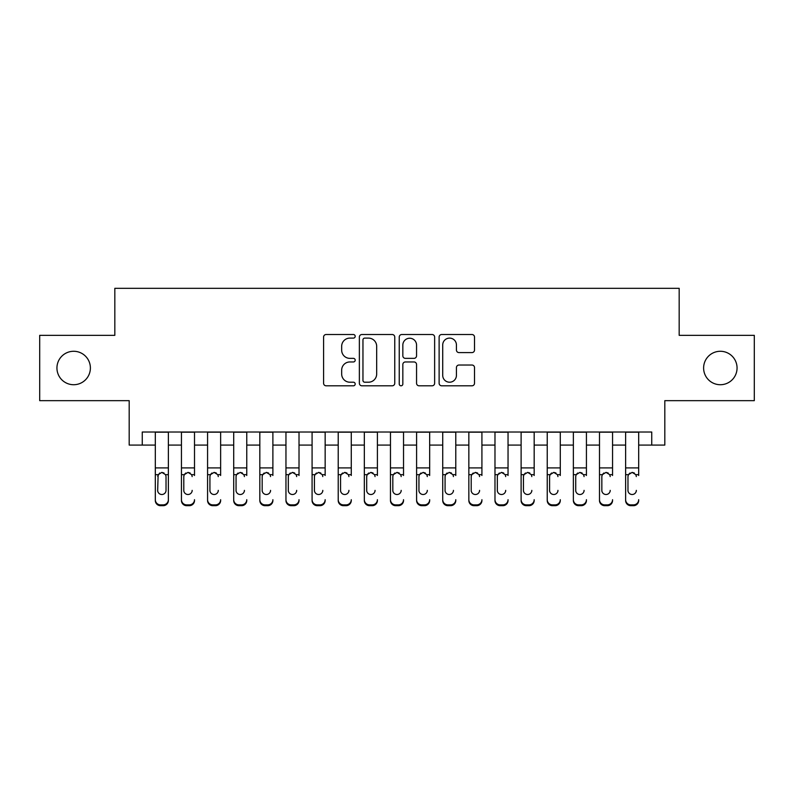 <?xml version="1.0" encoding="UTF-8"?>
<svg xmlns="http://www.w3.org/2000/svg" width="794" height="794" viewBox="0 0 794 794"><rect width="100%" height="100%" fill="white"/><g stroke="black" fill="none" stroke-linecap="round" stroke-linejoin="round"><path stroke-width="1.19" d="M355.196 336.309A1.796 1.796 0 0 0 353.399 334.512L326.155 334.512A2.561 2.561 0 0 0 323.585 337.083L323.585 383.244A2.561 2.561 0 0 0 326.155 385.805L353.399 385.805A1.796 1.796 0 0 0 355.196 384.008A1.796 1.796 0 0 0 353.399 382.212L349.876 382.212A8.208 8.208 0 0 1 341.668 374.004L341.668 370.163A8.208 8.208 0 0 1 349.876 361.955L353.399 361.955A1.796 1.796 0 0 0 355.196 360.158A1.796 1.796 0 0 0 353.399 358.362L349.876 358.362A8.208 8.208 0 0 1 341.668 350.154L341.668 346.313A8.208 8.208 0 0 1 349.876 338.105L353.399 338.105A1.796 1.796 0 0 0 355.196 336.309M703.613 367.999A16.724 16.724 0 0 0 720.337 384.723A16.724 16.724 0 0 0 737.06 367.999A16.724 16.724 0 0 0 720.337 351.276A16.724 16.724 0 0 0 703.613 367.999M56.94 367.999A16.724 16.724 0 0 0 73.663 384.723A16.724 16.724 0 0 0 90.387 367.999A16.724 16.724 0 0 0 73.663 351.276A16.724 16.724 0 0 0 56.94 367.999M471.954 352.596A2.561 2.561 0 0 0 474.514 350.025L474.514 337.083A2.561 2.561 0 0 0 471.954 334.512L441.692 334.512A2.561 2.561 0 0 0 439.122 337.083L439.122 383.244A2.561 2.561 0 0 0 441.692 385.805L471.954 385.805A2.561 2.561 0 0 0 474.514 383.244L474.514 367.592A2.561 2.561 0 0 0 471.954 365.032L459.001 365.032A2.561 2.561 0 0 0 456.431 367.592L456.431 375.354A6.858 6.858 0 0 1 449.573 382.212A6.858 6.858 0 0 1 442.715 375.354L442.715 344.963A6.858 6.858 0 0 1 449.573 338.105A6.858 6.858 0 0 1 456.431 344.963L456.431 350.025A2.561 2.561 0 0 0 459.001 352.596L471.954 352.596M142.255 445.077L142.255 432.015L651.745 432.015L651.745 445.077L664.816 445.077L664.816 400.662L754.3 400.662L754.3 335.336L679.178 335.336L679.178 288.311L114.822 288.311L114.822 335.336L39.7 335.336L39.7 400.662L129.184 400.662L129.184 445.077L155.316 445.077M394.757 337.083A2.561 2.561 0 0 0 392.186 334.512L361.925 334.512A2.561 2.561 0 0 0 359.364 337.083L359.364 383.244A2.561 2.561 0 0 0 361.925 385.805L392.186 385.805A2.561 2.561 0 0 0 394.757 383.244L394.757 337.083M401.814 334.512L432.075 334.512A2.561 2.561 0 0 1 434.636 337.083L434.636 383.244A2.561 2.561 0 0 1 432.075 385.805L419.123 385.805A2.561 2.561 0 0 1 416.552 383.244L416.552 364.515A2.561 2.561 0 0 0 413.992 361.955L405.397 361.955A2.561 2.561 0 0 0 402.836 364.515L402.836 384.008A1.796 1.796 0 0 1 401.039 385.805A1.796 1.796 0 0 1 399.243 384.008L399.243 337.083A2.561 2.561 0 0 1 401.814 334.512M168.378 445.077L181.449 445.077M194.51 445.077L207.571 445.077M220.633 445.077L233.704 445.077M246.765 445.077L259.827 445.077M272.888 445.077L285.959 445.077M299.02 445.077L312.082 445.077M325.153 445.077L338.214 445.077M351.276 445.077L364.337 445.077M377.408 445.077L390.469 445.077M403.531 445.077L416.592 445.077M429.663 445.077L442.724 445.077M455.786 445.077L468.847 445.077M481.918 445.077L494.98 445.077M508.041 445.077L521.112 445.077M534.173 445.077L547.235 445.077M560.296 445.077L573.367 445.077M586.429 445.077L599.49 445.077M612.551 445.077L625.622 445.077M638.684 445.077L651.745 445.077M364.754 338.105A1.796 1.796 0 0 0 362.957 339.901L362.957 380.415A1.796 1.796 0 0 0 364.754 382.212L368.466 382.212A8.208 8.208 0 0 0 376.674 374.004L376.674 346.313A8.208 8.208 0 0 0 368.466 338.105L364.754 338.105M416.552 345.092A6.858 6.858 0 0 0 409.694 338.234A6.858 6.858 0 0 0 402.836 345.092L402.836 355.801A2.561 2.561 0 0 0 405.397 358.362L413.992 358.362A2.561 2.561 0 0 0 416.552 355.801L416.552 345.092M155.316 475.487L155.316 499.694A5.23 5.181 -0 0 0 160.547 504.875L163.157 504.875A5.23 5.181 -0 0 0 168.378 499.694L168.378 500.508A5.23 5.181 180 0 1 163.157 505.689L163.157 504.875M166.025 490.355L166.025 476.599L166.025 490.355A4.178 4.149 180 0 1 161.847 494.503A4.178 4.149 180 0 0 166.025 490.355M157.669 491.178L157.669 490.355A4.178 4.149 180 0 0 161.847 494.503M159.663 473.006L157.669 476.271M164.03 473.006L161.847 472.39L165.569 474.673L166.025 476.599M168.378 432.015L168.378 499.694M155.316 432.015L155.316 500.508A5.23 5.181 180 0 0 160.547 505.689L163.157 505.689M155.316 474.673L158.135 474.673L157.669 490.355M158.135 474.673L161.847 472.39M181.449 432.015L181.449 499.694A5.23 5.181 -0 0 0 186.669 504.875L189.28 504.875A5.23 5.181 -0 0 0 194.51 499.694L194.51 500.508A5.23 5.181 180 0 1 189.28 505.689L189.28 504.875M194.51 475.487L194.51 432.015M192.158 491.178L192.158 490.355A4.178 4.149 180 0 1 187.98 494.503A4.178 4.149 180 0 0 192.158 490.355M183.791 491.178L183.791 490.355A4.178 4.149 180 0 0 187.98 494.503A4.178 4.149 180 0 1 183.791 490.355L183.791 476.271M185.796 473.006L184.258 474.673L183.791 476.599L184.258 474.673L187.98 472.39L191.691 474.673L192.158 476.599M190.153 473.006L187.98 472.39M207.571 432.015L207.571 499.694A5.23 5.181 -0 0 0 212.802 504.875L215.412 504.875A5.23 5.181 -0 0 0 220.633 499.694L220.633 500.508A5.23 5.181 180 0 1 215.412 505.689L215.412 504.875M220.633 475.487L220.633 432.015M218.281 491.178L218.281 490.355A4.178 4.149 180 0 1 214.102 494.503A4.178 4.149 180 0 0 218.281 490.355M209.924 491.178L209.924 490.355A4.178 4.149 180 0 0 214.102 494.503A4.178 4.149 180 0 1 209.924 490.355L209.924 476.271M211.919 473.006L210.39 474.673L209.924 476.599L210.39 474.673L214.102 472.39L217.824 474.673L218.281 476.599M216.286 473.006L214.102 472.39M233.704 432.015L233.704 499.694A5.23 5.181 -0 0 0 238.925 504.875L241.535 504.875A5.23 5.181 -0 0 0 246.765 499.694L246.765 500.508A5.23 5.181 180 0 1 241.535 505.689L241.535 504.875M246.765 475.487L246.765 432.015M244.413 491.178L244.413 490.355A4.178 4.149 180 0 1 240.235 494.503A4.178 4.149 180 0 0 244.413 490.355M236.056 491.178L236.056 490.355A4.178 4.149 180 0 0 240.235 494.503A4.178 4.149 180 0 1 236.056 490.355L236.056 476.271M238.051 473.006L236.513 474.673L236.056 476.599L236.513 474.673L240.235 472.39L243.947 474.673L244.413 476.599M242.418 473.006L240.235 472.39M259.827 432.015L259.827 499.694A5.23 5.181 -0 0 0 265.057 504.875L267.667 504.875A5.23 5.181 -0 0 0 272.888 499.694L272.888 500.508A5.23 5.181 180 0 1 267.667 505.689L267.667 504.875M272.888 475.487L272.888 432.015M270.546 491.178L270.546 490.355A4.178 4.149 180 0 1 266.357 494.503A4.178 4.149 180 0 0 270.546 490.355M262.179 491.178L262.179 490.355A4.178 4.149 180 0 0 266.357 494.503A4.178 4.149 180 0 1 262.179 490.355L262.179 476.271M264.184 473.006L262.645 474.673L262.179 476.599L262.645 474.673L266.357 472.39L270.079 474.673L270.546 476.599M268.541 473.006L266.357 472.39M186.669 504.875L186.669 505.689L189.28 505.689M186.669 505.689A5.23 5.181 180 0 1 181.449 500.508L181.449 499.694M212.802 504.875L212.802 505.689L215.412 505.689M212.802 505.689A5.23 5.181 180 0 1 207.571 500.508L207.571 499.694M238.925 504.875L238.925 505.689L241.535 505.689M238.925 505.689A5.23 5.181 180 0 1 233.704 500.508L233.704 499.694M265.057 504.875L265.057 505.689L267.667 505.689M265.057 505.689A5.23 5.181 180 0 1 259.827 500.508L259.827 499.694M285.959 432.015L285.959 499.694A5.23 5.181 -0 0 0 291.18 504.875L293.79 504.875A5.23 5.181 -0 0 0 299.02 499.694L299.02 500.508A5.23 5.181 180 0 1 293.79 505.689L293.79 504.875M299.02 475.487L299.02 432.015M296.668 491.178L296.668 490.355A4.178 4.149 180 0 1 292.49 494.503A4.178 4.149 180 0 0 296.668 490.355M288.311 491.178L288.311 490.355A4.178 4.149 180 0 0 292.49 494.503A4.178 4.149 180 0 1 288.311 490.355L288.311 476.271M290.306 473.006L288.768 474.673L288.311 476.599L288.768 474.673L292.49 472.39L296.202 474.673L296.668 476.599M294.673 473.006L292.49 472.39M291.18 504.875L291.18 505.689L293.79 505.689M291.18 505.689A5.23 5.181 180 0 1 285.959 500.508L285.959 499.694M312.082 432.015L312.082 499.694A5.23 5.181 -0 0 0 317.312 504.875L319.922 504.875A5.23 5.181 -0 0 0 325.153 499.694L325.153 500.508A5.23 5.181 180 0 1 319.922 505.689L319.922 504.875M325.153 475.487L325.153 432.015M322.801 491.178L322.801 490.355A4.178 4.149 180 0 1 318.612 494.503A4.178 4.149 180 0 0 322.801 490.355M314.434 491.178L314.434 490.355A4.178 4.149 180 0 0 318.612 494.503A4.178 4.149 180 0 1 314.434 490.355L314.434 476.271M316.439 473.006L314.9 474.673L314.434 476.599L314.9 474.673L318.612 472.39L322.334 474.673L322.801 476.599M320.796 473.006L318.612 472.39M317.312 504.875L317.312 505.689L319.922 505.689M317.312 505.689A5.23 5.181 180 0 1 312.082 500.508L312.082 499.694M338.214 432.015L338.214 499.694A5.23 5.181 -0 0 0 343.435 504.875L346.055 504.875A5.23 5.181 -0 0 0 351.276 499.694L351.276 500.508A5.23 5.181 180 0 1 346.055 505.689L346.055 504.875M351.276 475.487L351.276 432.015M348.923 491.178L348.923 490.355A4.178 4.149 180 0 1 344.745 494.503A4.178 4.149 180 0 0 348.923 490.355M340.566 491.178L340.566 490.355A4.178 4.149 180 0 0 344.745 494.503A4.178 4.149 180 0 1 340.566 490.355L340.566 476.271M342.561 473.006L341.023 474.673L340.566 476.599L341.023 474.673L344.745 472.39L348.457 474.673L348.923 476.599M346.928 473.006L344.745 472.39M343.435 504.875L343.435 505.689L346.055 505.689M343.435 505.689A5.23 5.181 180 0 1 338.214 500.508L338.214 499.694M364.337 432.015L364.337 499.694A5.23 5.181 -0 0 0 369.567 504.875L372.178 504.875A5.23 5.181 -0 0 0 377.408 499.694L377.408 500.508A5.23 5.181 180 0 1 372.178 505.689L372.178 504.875M377.408 475.487L377.408 432.015M375.056 491.178L375.056 490.355A4.178 4.149 180 0 1 370.867 494.503A4.178 4.149 180 0 0 375.056 490.355M366.689 491.178L366.689 490.355A4.178 4.149 180 0 0 370.867 494.503A4.178 4.149 180 0 1 366.689 490.355L366.689 476.271M368.694 473.006L367.156 474.673L366.689 476.599L367.156 474.673L370.867 472.39L374.589 474.673L375.056 476.599M373.051 473.006L370.867 472.39M369.567 504.875L369.567 505.689L372.178 505.689M369.567 505.689A5.23 5.181 180 0 1 364.337 500.508L364.337 499.694M390.469 432.015L390.469 499.694A5.23 5.181 -0 0 0 395.69 504.875L398.31 504.875A5.23 5.181 -0 0 0 403.531 499.694L403.531 500.508A5.23 5.181 180 0 1 398.31 505.689L398.31 504.875M403.531 475.487L403.531 432.015M401.178 491.178L401.178 490.355A4.178 4.149 180 0 1 397 494.503A4.178 4.149 180 0 0 401.178 490.355M392.822 491.178L392.822 490.355A4.178 4.149 180 0 0 397 494.503A4.178 4.149 180 0 1 392.822 490.355L392.822 476.271M394.817 473.006L393.278 474.673L392.822 476.599L393.278 474.673L397 472.39L400.722 474.673L401.178 476.599M399.183 473.006L397 472.39M395.69 504.875L395.69 505.689L398.31 505.689M395.69 505.689A5.23 5.181 180 0 1 390.469 500.508L390.469 499.694M416.592 432.015L416.592 499.694A5.23 5.181 -0 0 0 421.822 504.875L424.433 504.875A5.23 5.181 -0 0 0 429.663 499.694L429.663 500.508A5.23 5.181 180 0 1 424.433 505.689L424.433 504.875M429.663 475.487L429.663 432.015M427.311 491.178L427.311 490.355A4.178 4.149 180 0 1 423.133 494.503A4.178 4.149 180 0 0 427.311 490.355M418.944 491.178L418.944 490.355A4.178 4.149 180 0 0 423.133 494.503A4.178 4.149 180 0 1 418.944 490.355L418.944 476.271M420.949 473.006L419.411 474.673L418.944 476.599L419.411 474.673L423.133 472.39L426.844 474.673L427.311 476.599M425.306 473.006L423.133 472.39M421.822 504.875L421.822 505.689L424.433 505.689M421.822 505.689A5.23 5.181 180 0 1 416.592 500.508L416.592 499.694M442.724 432.015L442.724 499.694A5.23 5.181 -0 0 0 447.945 504.875L450.565 504.875A5.23 5.181 -0 0 0 455.786 499.694L455.786 500.508A5.23 5.181 180 0 1 450.565 505.689L450.565 504.875M455.786 475.487L455.786 432.015M453.434 491.178L453.434 490.355A4.178 4.149 180 0 1 449.255 494.503A4.178 4.149 180 0 0 453.434 490.355M445.077 491.178L445.077 490.355A4.178 4.149 180 0 0 449.255 494.503A4.178 4.149 180 0 1 445.077 490.355L445.077 476.271M447.072 473.006L445.543 474.673L445.077 476.599L445.543 474.673L449.255 472.39L452.977 474.673L453.434 476.599M451.439 473.006L449.255 472.39M447.945 504.875L447.945 505.689L450.565 505.689M447.945 505.689A5.23 5.181 180 0 1 442.724 500.508L442.724 499.694M468.847 432.015L468.847 499.694A5.23 5.181 -0 0 0 474.078 504.875L476.688 504.875A5.23 5.181 -0 0 0 481.918 499.694L481.918 500.508A5.23 5.181 180 0 1 476.688 505.689L476.688 504.875M481.918 475.487L481.918 432.015M479.566 491.178L479.566 490.355A4.178 4.149 180 0 1 475.388 494.503A4.178 4.149 180 0 0 479.566 490.355M471.199 491.178L471.199 490.355A4.178 4.149 180 0 0 475.388 494.503A4.178 4.149 180 0 1 471.199 490.355L471.199 476.271M473.204 473.006L471.666 474.673L471.199 476.599L471.666 474.673L475.388 472.39L479.1 474.673L479.566 476.599M477.561 473.006L475.388 472.39M474.078 504.875L474.078 505.689L476.688 505.689M474.078 505.689A5.23 5.181 180 0 1 468.847 500.508L468.847 499.694M494.98 432.015L494.98 499.694A5.23 5.181 -0 0 0 500.21 504.875L502.82 504.875A5.23 5.181 -0 0 0 508.041 499.694L508.041 500.508A5.23 5.181 180 0 1 502.82 505.689L502.82 504.875M508.041 475.487L508.041 432.015M505.689 491.178L505.689 490.355A4.178 4.149 180 0 1 501.51 494.503A4.178 4.149 180 0 0 505.689 490.355M497.332 491.178L497.332 490.355A4.178 4.149 180 0 0 501.51 494.503A4.178 4.149 180 0 1 497.332 490.355L497.332 476.271M499.327 473.006L497.798 474.673L497.332 476.599L497.798 474.673L501.51 472.39L505.232 474.673L505.689 476.599M503.694 473.006L501.51 472.39M500.21 504.875L500.21 505.689L502.82 505.689M500.21 505.689A5.23 5.181 180 0 1 494.98 500.508L494.98 499.694M521.112 432.015L521.112 499.694A5.23 5.181 -0 0 0 526.333 504.875L528.943 504.875A5.23 5.181 -0 0 0 534.173 499.694L534.173 500.508A5.23 5.181 180 0 1 528.943 505.689L528.943 504.875M534.173 475.487L534.173 432.015M531.821 491.178L531.821 490.355A4.178 4.149 180 0 1 527.643 494.503A4.178 4.149 180 0 0 531.821 490.355M523.454 491.178L523.454 490.355A4.178 4.149 180 0 0 527.643 494.503A4.178 4.149 180 0 1 523.454 490.355L523.454 476.271M525.459 473.006L523.921 474.673L523.454 476.599L523.921 474.673L527.643 472.39L531.355 474.673L531.821 476.599M529.816 473.006L527.643 472.39M526.333 504.875L526.333 505.689L528.943 505.689M526.333 505.689A5.23 5.181 180 0 1 521.112 500.508L521.112 499.694M547.235 432.015L547.235 499.694A5.23 5.181 -0 0 0 552.465 504.875L555.075 504.875A5.23 5.181 -0 0 0 560.296 499.694L560.296 500.508A5.23 5.181 180 0 1 555.075 505.689L555.075 504.875M560.296 475.487L560.296 432.015M557.944 491.178L557.944 490.355A4.178 4.149 180 0 1 553.765 494.503A4.178 4.149 180 0 0 557.944 490.355M549.587 491.178L549.587 490.355A4.178 4.149 180 0 0 553.765 494.503A4.178 4.149 180 0 1 549.587 490.355L549.587 476.271M551.582 473.006L550.053 474.673L549.587 476.599L550.053 474.673L553.765 472.39L557.487 474.673L557.944 476.599M555.949 473.006L553.765 472.39M552.465 504.875L552.465 505.689L555.075 505.689M552.465 505.689A5.23 5.181 180 0 1 547.235 500.508L547.235 499.694M573.367 432.015L573.367 499.694A5.23 5.181 -0 0 0 578.588 504.875L581.198 504.875A5.23 5.181 -0 0 0 586.429 499.694L586.429 500.508A5.23 5.181 180 0 1 581.198 505.689L581.198 504.875M586.429 475.487L586.429 432.015M584.076 491.178L584.076 490.355A4.178 4.149 180 0 1 579.898 494.503A4.178 4.149 180 0 0 584.076 490.355M575.719 491.178L575.719 490.355A4.178 4.149 180 0 0 579.898 494.503A4.178 4.149 180 0 1 575.719 490.355L575.719 476.271M577.714 473.006L576.176 474.673L575.719 476.599L576.176 474.673L579.898 472.39L583.61 474.673L584.076 476.599M582.081 473.006L579.898 472.39M578.588 504.875L578.588 505.689L581.198 505.689M578.588 505.689A5.23 5.181 180 0 1 573.367 500.508L573.367 499.694M599.49 432.015L599.49 499.694A5.23 5.181 -0 0 0 604.72 504.875L607.331 504.875A5.23 5.181 -0 0 0 612.551 499.694L612.551 500.508A5.23 5.181 180 0 1 607.331 505.689L607.331 504.875M612.551 475.487L612.551 432.015M610.209 491.178L610.209 490.355A4.178 4.149 180 0 1 606.021 494.503A4.178 4.149 180 0 0 610.209 490.355M601.842 491.178L601.842 490.355A4.178 4.149 180 0 0 606.021 494.503A4.178 4.149 180 0 1 601.842 490.355L601.842 476.271M603.847 473.006L602.309 474.673L601.842 476.599L602.309 474.673L606.021 472.39L609.742 474.673L610.209 476.599M608.204 473.006L606.021 472.39M604.72 504.875L604.72 505.689L607.331 505.689M604.72 505.689A5.23 5.181 180 0 1 599.49 500.508L599.49 499.694M625.622 432.015L625.622 499.694A5.23 5.181 -0 0 0 630.843 504.875L633.453 504.875A5.23 5.181 -0 0 0 638.684 499.694L638.684 500.508A5.23 5.181 180 0 1 633.453 505.689L633.453 504.875M638.684 475.487L638.684 432.015M636.331 491.178L636.331 490.355A4.178 4.149 180 0 1 632.153 494.503A4.178 4.149 180 0 0 636.331 490.355M627.975 491.178L627.975 490.355A4.178 4.149 180 0 0 632.153 494.503A4.178 4.149 180 0 1 627.975 490.355L627.975 476.271M629.97 473.006L628.431 474.673L627.975 476.599L628.431 474.673L632.153 472.39L635.865 474.673L636.331 476.599M634.337 473.006L632.153 472.39M630.843 504.875L630.843 505.689L633.453 505.689M630.843 505.689A5.23 5.181 180 0 1 625.622 500.508L625.622 499.694M165.569 474.673L168.378 474.673M155.316 467.914L168.378 467.914M155.316 432.194L168.378 432.194M160.547 504.875L160.547 505.689M191.691 474.673L194.51 474.673M181.449 474.673L184.258 474.673M181.449 467.914L194.51 467.914M181.449 432.194L194.51 432.194M217.824 474.673L220.633 474.673M207.571 474.673L210.39 474.673M207.571 467.914L220.633 467.914M207.571 432.194L220.633 432.194M243.947 474.673L246.765 474.673M233.704 474.673L236.513 474.673M233.704 467.914L246.765 467.914M233.704 432.194L246.765 432.194M270.079 474.673L272.888 474.673M259.827 474.673L262.645 474.673M259.827 467.914L272.888 467.914M259.827 432.194L272.888 432.194M296.202 474.673L299.02 474.673M285.959 474.673L288.768 474.673M285.959 467.914L299.02 467.914M285.959 432.194L299.02 432.194M322.334 474.673L325.153 474.673M312.082 474.673L314.9 474.673M312.082 467.914L325.153 467.914M312.082 432.194L325.153 432.194M348.457 474.673L351.276 474.673M338.214 474.673L341.023 474.673M338.214 467.914L351.276 467.914M338.214 432.194L351.276 432.194M374.589 474.673L377.408 474.673M364.337 474.673L367.156 474.673M364.337 467.914L377.408 467.914M364.337 432.194L377.408 432.194M400.722 474.673L403.531 474.673M390.469 474.673L393.278 474.673M390.469 467.914L403.531 467.914M390.469 432.194L403.531 432.194M426.844 474.673L429.663 474.673M416.592 474.673L419.411 474.673M416.592 467.914L429.663 467.914M416.592 432.194L429.663 432.194M452.977 474.673L455.786 474.673M442.724 474.673L445.543 474.673M442.724 467.914L455.786 467.914M442.724 432.194L455.786 432.194M479.1 474.673L481.918 474.673M468.847 474.673L471.666 474.673M468.847 467.914L481.918 467.914M468.847 432.194L481.918 432.194M505.232 474.673L508.041 474.673M494.98 474.673L497.798 474.673M494.98 467.914L508.041 467.914M494.98 432.194L508.041 432.194M531.355 474.673L534.173 474.673M521.112 474.673L523.921 474.673M521.112 467.914L534.173 467.914M521.112 432.194L534.173 432.194M557.487 474.673L560.296 474.673M547.235 474.673L550.053 474.673M547.235 467.914L560.296 467.914M547.235 432.194L560.296 432.194M583.61 474.673L586.429 474.673M573.367 474.673L576.176 474.673M573.367 467.914L586.429 467.914M573.367 432.194L586.429 432.194M609.742 474.673L612.551 474.673M599.49 474.673L602.309 474.673M599.49 467.914L612.551 467.914M599.49 432.194L612.551 432.194M635.865 474.673L638.684 474.673M625.622 474.673L628.431 474.673M625.622 467.914L638.684 467.914M625.622 432.194L638.684 432.194"/></g></svg>
